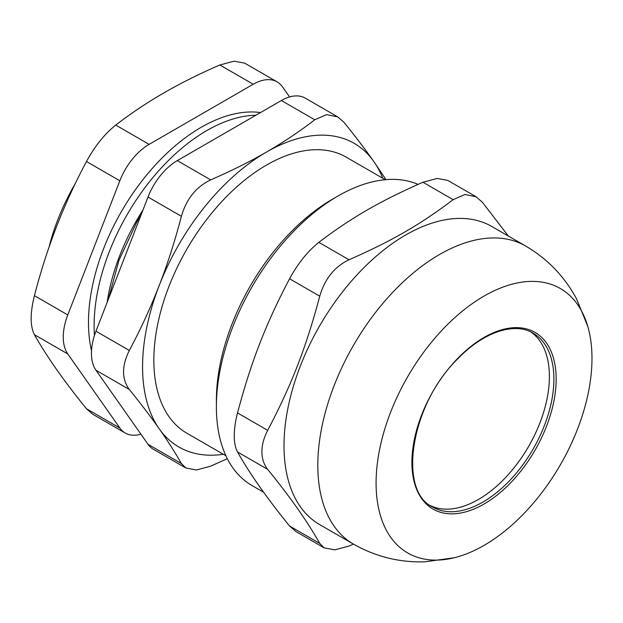 <?xml version="1.0" encoding="UTF-8"?>
<svg xmlns="http://www.w3.org/2000/svg" width="623" height="623" viewBox="0 0 623 623"><rect width="100%" height="100%" fill="white"/><g stroke="black" fill="none" stroke-linecap="round" stroke-linejoin="round"><path stroke-width="0.93" d="M549.393 376.51A100.404 57.97 120 0 0 530.819 331.942A100.404 57.97 120 0 1 528.6 446.481A100.404 57.97 120 0 1 430.516 505.674A100.404 57.97 120 0 0 507.044 475.964A100.404 57.97 120 0 0 549.393 376.51M255.928 115.224A159.371 92.017 120 0 0 143.352 189.789A159.371 92.017 120 0 0 94.439 335.501A159.371 92.017 120 0 1 94.112 325.759A159.371 92.017 120 0 1 255.928 115.224M338.094 195.957L332.456 199.212A164.153 94.774 120 0 0 216.383 400.254L216.383 406.764A172.119 99.376 -60 0 1 338.094 195.957A172.119 99.376 -60 0 1 418.08 184.385M263.622 492.248L252.035 485.558A172.119 99.376 -60 0 1 216.383 406.764M484.032 545.398A152.666 88.139 120 0 0 587.762 326.343A152.666 88.139 120 0 0 407.715 376.658A152.666 88.139 120 0 0 454.097 557.795A152.666 88.139 120 0 0 484.032 545.398M508.352 236.047L482.404 202.28L476.081 196.767L464.968 194.485L453.123 199.664C420.689 224.303 391.696 241.039 349.02 259.768L318.851 242.347C307.762 251.17 298.004 263.311 289.57 278.769L319.747 296.19C306.088 347.541 291.587 384.897 267.695 430.345L237.527 412.924C235.362 421.288 234.271 428.912 234.256 435.789C234.271 442.634 235.362 448.03 237.527 451.963L267.695 469.384C263.856 464.478 261.925 458.598 261.901 451.745C261.925 444.877 263.856 437.735 267.695 430.345M353.443 544.105L349.02 546.044L334.816 549.86L324.186 547.858L319.747 543.427L289.57 526.014L295.894 531.52L324.178 547.874M289.57 526.014C267.103 498.377 249.753 473.69 237.527 451.963M237.527 412.924C251.186 361.574 265.678 324.209 289.57 278.769M318.851 242.347C351.286 217.707 380.279 200.972 422.955 182.243L453.123 199.664M476.089 196.751L447.797 180.421L437.167 178.435L422.955 182.243M319.747 296.19C324.809 278.793 334.574 266.652 349.02 259.768M267.695 469.384C290.162 497.022 307.513 521.7 319.747 543.427M353.459 544.113A172.119 99.376 120 0 1 317.808 465.319A172.119 99.376 120 0 1 392.942 292.101A172.119 99.376 120 0 1 525.578 245.992L491.773 226.468A172.119 99.376 120 0 0 359.136 272.586A172.119 99.376 120 0 0 284.002 445.803A172.119 99.376 120 0 0 319.646 524.597L353.459 544.113C375.583 556.658 399.312 562.561 424.637 561.829L454.097 557.795M289.586 96.954L282.499 86.87A47.815 27.607 -60 0 0 277.126 81.886L244.699 63.157L234.061 61.171L219.849 64.987L253.226 84.253A47.815 27.607 -60 0 1 277.126 81.886M253.226 84.253L149.123 144.357L115.746 125.083C104.656 133.914 94.898 146.055 86.472 161.513L119.842 180.779A47.815 27.607 -60 0 1 149.123 144.357M119.842 180.779L67.79 314.926L34.421 295.66C30.075 313.12 30.075 326.133 34.421 334.699L67.79 353.965A47.815 27.607 -60 0 1 67.79 314.926M67.79 353.965L119.842 428.017L86.472 408.75L92.788 414.264M140.93 434.2A47.815 27.607 -60 0 1 125.215 433.001A47.815 27.607 -60 0 1 119.842 428.017M260.539 112.561A159.371 92.017 120 0 0 146.358 175.398A159.371 92.017 120 0 0 88.482 322.504A159.371 92.017 120 0 0 91.511 350.726M115.746 125.083C130.666 113.573 146.748 102.818 163.981 92.835C181.285 82.882 199.905 73.6 219.849 64.987M34.421 295.66C40.62 271.745 48.026 248.655 56.631 226.383C65.29 204.149 75.243 182.523 86.472 161.513M86.472 408.75C75.243 394.896 65.29 381.821 56.631 369.525C48.026 357.259 40.62 345.648 34.421 334.699M143.017 209.928A151.405 87.415 120 0 0 107.148 302.365M227.317 458.66L210.667 466.168L196.455 469.983L185.833 467.974L181.386 463.551L148.017 444.285A47.815 27.607 120 0 0 153.39 449.269L185.818 467.99M148.017 444.285L95.965 370.233L129.335 389.5C140.72 403.548 150.665 416.623 159.177 428.733C167.673 440.819 175.071 452.43 181.386 463.551M129.335 389.5C121.633 378.994 121.633 365.981 129.335 350.461L95.965 331.195A47.815 27.607 120 0 0 95.965 370.233M95.965 331.195L148.017 197.039L181.386 216.313C186.456 198.916 196.214 186.775 210.667 179.883L177.298 160.617A47.815 27.607 120 0 0 148.017 197.039M177.298 160.617L281.394 100.513L314.771 119.787C299.608 131.461 283.527 142.215 266.535 152.035C249.519 161.848 230.892 171.13 210.667 179.883M314.771 119.787L326.616 114.609L337.728 116.89L305.301 98.146A47.815 27.607 120 0 0 281.394 100.513M337.728 116.89L344.044 122.396C355.429 136.453 365.374 149.528 373.886 161.63A175.312 101.214 120 0 0 266.535 152.035A175.312 101.214 120 0 0 159.177 285.591C150.665 307.497 140.72 329.123 129.335 350.461M75.29 183.544A151.405 87.415 120 0 0 49.061 247.058M181.386 216.313C175.071 240.571 167.673 263.669 159.177 285.591A175.312 101.214 120 0 0 159.177 428.733A175.312 101.214 120 0 0 223.369 454.284M385.964 179.642L373.886 161.63A175.312 101.214 120 0 1 382.732 178.24M385.271 179.704L346.217 157.16A159.371 92.017 120 0 0 223.408 199.858A159.371 92.017 120 0 0 153.842 360.242A159.371 92.017 120 0 0 186.845 433.203L225.9 455.748M533.109 333.149A100.404 57.97 -60 0 1 548.497 413.602A100.404 57.97 -60 0 1 482.903 502.083A100.404 57.97 -60 0 1 432.705 507.052C397.56 491.204 410.37 404.584 457.889 358.7C483.814 331.623 514.964 321.912 533.109 333.149M484.032 504.03A102.001 58.889 120 0 0 546.496 343.047A102.001 58.889 120 0 0 421.569 415.167A102.001 58.889 120 0 0 484.032 504.03M525.578 245.992C547.5 258.88 564.485 276.472 576.516 298.775L587.746 326.304M125.215 433.001L92.78 414.279M108.363 299.235L118.923 260.391L136.749 222.17L141.172 214.686"/></g></svg>
